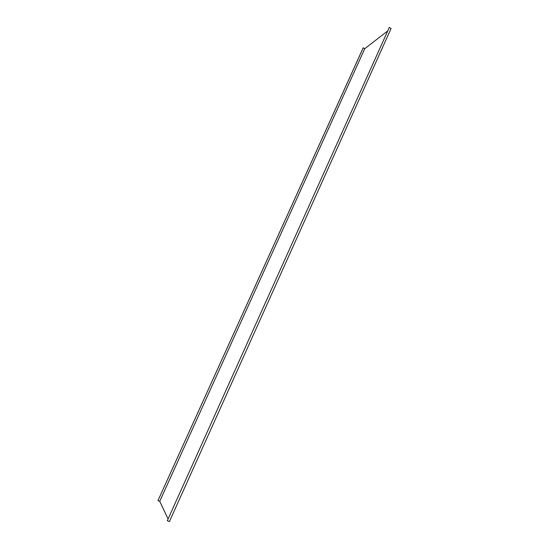 <?xml version="1.0" encoding="UTF-8"?>
<svg xmlns="http://www.w3.org/2000/svg" width="549" height="549" viewBox="0 0 549 549"><rect width="100%" height="100%" fill="white"/><g stroke="black" fill="none" stroke-linecap="round" stroke-linejoin="round"><path stroke-width="0.82" d="M387.676 30.95L364.769 48.683L159.738 501.312L168.083 518.956M167.335 520.726L169.442 521.55L391.066 28.5L389.289 27.45L167.315 520.678L389.289 27.45M363.239 47.797L157.954 500.599L363.184 47.838L364.769 48.683M157.954 500.599L159.738 501.312"/></g></svg>
